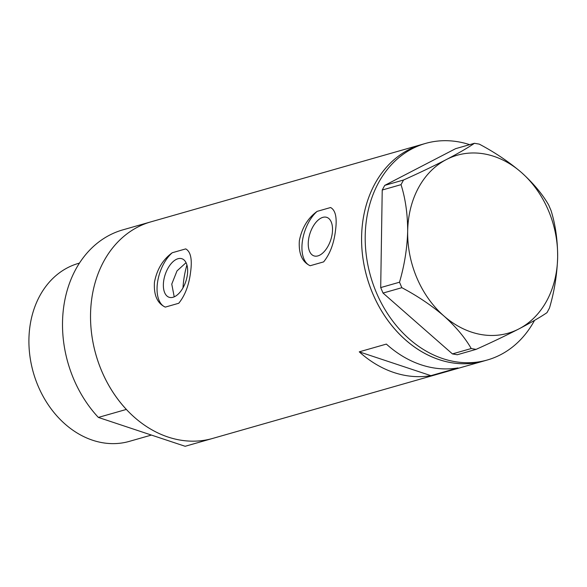 <?xml version="1.0" encoding="UTF-8"?>
<svg xmlns="http://www.w3.org/2000/svg" width="587" height="587" viewBox="0 0 587 587"><rect width="100%" height="100%" fill="white"/><g stroke="black" fill="none" stroke-linecap="round" stroke-linejoin="round"><path stroke-width="0.88" d="M186.042 262.683L177.003 270.908L171.764 284.108L174.222 296.839M187.4 274.606A20.303 10.874 -71.6 0 0 181.911 258.735A20.303 10.874 -71.6 0 0 163.612 281.4A20.303 10.874 -71.6 0 0 169.1 297.264A20.303 10.874 -71.6 0 0 187.4 274.606M332.279 233.23A20.303 10.874 -71.6 0 0 326.79 217.366A20.303 10.874 -71.6 0 0 308.491 240.024A20.303 10.874 -71.6 0 0 313.979 255.888A20.303 10.874 -71.6 0 0 332.279 233.23M299.348 240.802C298.526 253.672 302.136 261.978 310.178 265.728A30.854 16.531 -71.6 0 1 302.312 241.793A30.854 16.531 -71.6 0 1 317.149 211.364C307.779 218.159 301.843 227.969 299.348 240.802M154.462 282.178C153.64 295.048 157.257 303.354 165.299 307.104A30.854 16.531 -71.6 0 1 157.426 283.161A30.854 16.531 -71.6 0 1 172.262 252.74C162.893 259.527 156.956 269.345 154.462 282.178M359.251 351.833A112.609 89.29 74.1 0 0 430.895 375.658L458.007 367.917A112.609 89.29 -105.9 0 1 386.371 344.092L359.251 351.833L430.895 375.658M425.531 143.426L150.852 221.864A112.609 89.29 74.1 0 0 91.557 300.14A112.609 89.29 74.1 0 0 212.692 438.423L483.754 361.02A112.609 89.29 -105.9 0 1 405.727 340.071A112.609 89.29 -105.9 0 1 362.025 228.358A112.609 89.29 -105.9 0 1 421.914 144.461A112.609 89.29 74.1 0 0 362.612 222.737A112.609 89.29 74.1 0 0 483.754 361.02L487.371 359.985A112.609 89.29 -105.9 0 1 409.344 339.037A112.609 89.29 -105.9 0 1 365.635 227.33A112.609 89.29 -105.9 0 1 425.531 143.426A112.609 89.29 -105.9 0 1 469.666 144.659M310.178 265.728L323.628 261.89C329.967 254.054 333.922 243.583 335.5 230.478C337.209 217.88 335.573 210.227 330.598 207.527L317.149 211.364M165.299 307.104L178.749 303.266C185.081 295.43 189.036 284.959 190.614 271.854C192.323 259.256 190.687 251.603 185.712 248.895L172.262 252.74M534.53 320.385A112.609 89.29 -105.9 0 1 487.371 359.985M476.079 349.375C491.811 342.309 506.097 335.485 518.93 328.903C531.066 322.557 540.414 317.141 546.981 312.658L549.483 308.014C554.377 291.438 557.1 274.474 557.65 257.121C557.665 240.149 555.449 224.594 551.01 210.454L548.662 204.973C542.373 194.026 533.282 183.181 521.381 172.439C508.907 161.814 494.878 152.378 479.286 144.131L474.435 143.294C468.008 147.704 458.66 153.119 446.391 159.539C433.749 166.026 419.463 172.849 403.533 180.011L401.031 184.656C405.441 198.567 407.657 214.123 407.672 231.322C407.151 248.44 404.428 265.405 399.505 282.215L401.853 287.689C417.489 295.973 431.518 305.409 443.941 316.004C455.879 326.783 464.977 337.628 471.229 348.539L476.079 349.375L457.273 354.746L452.423 353.91L471.229 348.539M474.435 143.294L455.629 148.665L384.727 185.382L403.533 180.011M401.031 184.656L382.225 190.027L380.699 287.586L399.505 282.215M401.853 287.689L383.04 293.06L452.423 353.91M407.672 231.322A92.555 73.39 74.1 0 0 443.941 316.004A92.555 73.39 74.1 0 0 518.93 328.903A92.555 73.39 74.1 0 0 557.65 257.121A92.555 73.39 74.1 0 0 521.381 172.439A92.555 73.39 74.1 0 0 446.391 159.539A92.555 73.39 74.1 0 0 407.672 231.322M383.04 293.06L380.699 287.586M382.225 190.027L384.727 185.382M186.915 264.957A98.726 78.276 74.1 0 0 183.658 280.711A98.726 78.276 74.1 0 0 182.983 287.872M151.409 435.07L129.331 441.373A92.555 73.39 -105.9 0 1 29.761 327.715A92.555 73.39 -105.9 0 1 78.504 263.38L79.436 263.108M63.535 308.138A112.609 89.29 -105.9 0 1 122.36 230.001L150.382 221.996A112.609 89.29 -105.9 0 0 91.557 300.14A112.609 89.29 -105.9 0 0 126.374 409.425L98.352 417.423A112.609 89.29 -105.9 0 1 63.535 308.138M212.223 438.555L185.147 446.289L98.352 417.423"/></g></svg>
